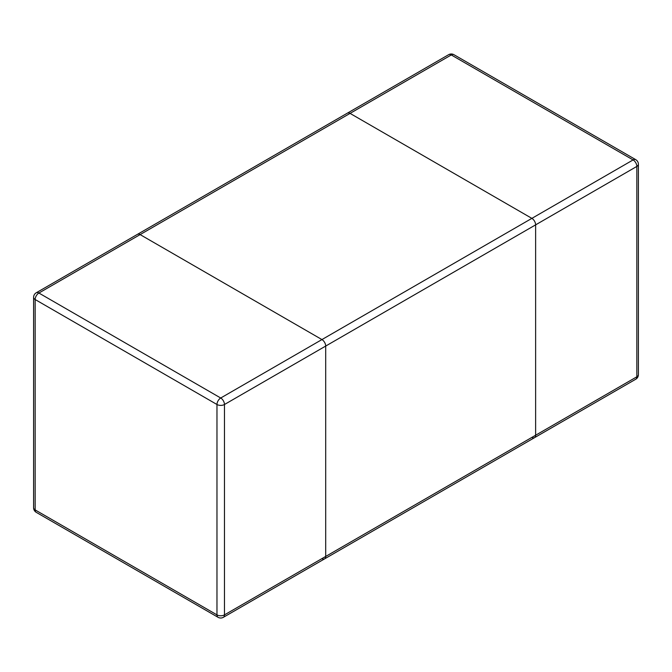 <?xml version="1.0" encoding="UTF-8"?>
<svg xmlns="http://www.w3.org/2000/svg" width="672" height="672" viewBox="0 0 672 672"><rect width="100%" height="100%" fill="white"/><g stroke="black" fill="none" stroke-linecap="round" stroke-linejoin="round"><path stroke-width="1.01" d="M321.938 558.608A5.3 3.058 -120 0 0 324.593 558.869A5.3 3.058 -120 0 0 325.693 556.441L224.473 614.88L224.473 404.502A5.3 3.058 180 0 1 216.972 404.502A5.3 3.058 120 0 1 220.718 398.009A5.3 3.058 60 0 1 224.473 404.502L535.626 224.86A5.3 3.058 -120 0 0 531.88 218.366L633.1 159.928A5.3 3.058 60 0 1 636.846 166.421L535.626 224.86L535.626 435.238L636.846 376.799A5.3 3.058 60 0 1 635.746 379.226L534.526 437.665A5.3 3.058 -120 0 0 535.626 435.238L535.626 224.86A5.3 3.058 -120 0 0 531.88 218.366L350.062 113.392A5.3 3.058 -120 0 0 347.407 113.131L36.254 292.774A5.3 3.058 60 0 1 38.9 293.034L220.718 398.009L531.88 218.366L350.062 113.392A5.3 3.058 -120 0 0 347.407 113.131L448.627 54.692A5.3 3.058 60 0 1 451.282 54.953L140.12 234.595L321.938 339.57A5.3 3.058 -120 0 1 325.693 346.063L325.693 556.441L535.626 435.238A5.3 3.058 -120 0 1 534.526 437.665L324.593 558.869A5.3 3.058 -120 0 0 325.693 556.441L325.693 346.063A5.3 3.058 -120 0 0 321.938 339.57L140.12 234.595A5.3 3.058 -120 0 0 137.474 234.335A5.3 3.058 -120 0 1 140.12 234.595L38.9 293.034A5.3 3.058 -60 0 0 35.154 299.527L35.154 509.914L216.972 614.88L216.972 404.502L35.154 299.527A5.3 3.058 180 0 1 33.6 297.36L33.6 507.746A5.3 5.3 0 0 0 36.254 512.341A5.3 3.058 -60 0 1 35.154 509.914A5.3 3.058 180 0 1 33.6 507.746M531.88 437.405A5.3 3.058 -120 0 0 534.526 437.665M635.746 379.226A5.3 5.3 0 0 0 638.4 374.64A5.3 3.058 180 0 1 636.846 376.799L636.846 166.421A5.3 3.058 180 0 0 638.4 164.254A5.3 5.3 0 0 0 635.746 159.659A5.3 3.058 120 0 0 633.1 159.928L451.282 54.953A5.3 3.058 -60 0 1 453.928 54.692A5.3 5.3 0 0 0 448.627 54.692M36.254 512.341L218.072 617.308A5.3 3.058 120 0 1 216.972 614.88A5.3 3.058 180 0 0 224.473 614.88A5.3 3.058 60 0 1 223.373 617.308L324.593 558.869M635.746 159.659L453.928 54.692M638.4 164.254L638.4 374.64M36.254 292.774A5.3 5.3 0 0 0 33.6 297.36M218.072 617.308A5.3 5.3 0 0 0 223.373 617.308"/></g></svg>
